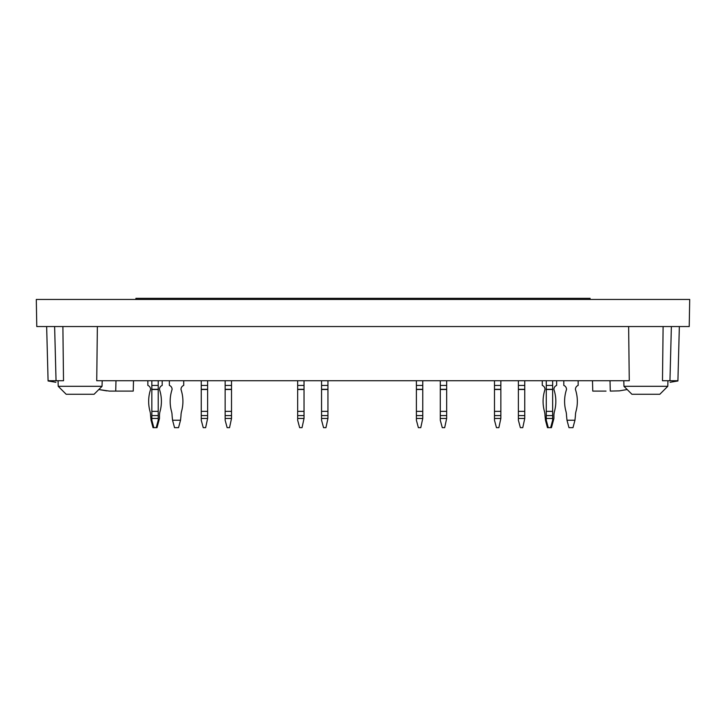 <?xml version="1.0" encoding="UTF-8"?>
<svg xmlns="http://www.w3.org/2000/svg" width="726" height="726" viewBox="0 0 726 726"><rect width="100%" height="100%" fill="white"/><g stroke="black" fill="none" stroke-linecap="round" stroke-linejoin="round"><path stroke-width="1.09" d="M606.028 391.087L592.761 391.087L592.489 380.733M119.971 391.087L109.354 391.087L98.809 389.535L106.695 390.869M610.012 380.733L610.285 391.087L619.305 390.869L627.191 389.535L619.305 390.869M133.511 380.733L133.239 391.087L109.354 391.087M55.884 382.284L48.088 380.969L46.655 326.546L48.079 380.733L63.516 380.733A124122.432 124079.898 180 0 1 62.89 326.546M670.116 382.284L677.912 380.969L679.345 326.546M663.11 326.546A124122.432 124079.898 180 0 1 662.484 380.733L677.921 380.733M667.784 386.305L659.816 394.272L631.929 394.272L623.961 386.305L667.784 386.305L667.929 380.733M628.634 326.546A124122.432 124079.898 180 0 0 629.27 380.733L96.73 380.733A124122.432 124079.907 180 0 0 97.366 326.546M102.039 386.305L94.071 394.272L66.184 394.272L58.216 386.305L102.039 386.305L102.184 380.733M36.772 326.546L689.228 326.546L689.7 299.457L36.3 299.457L36.772 326.546M183.714 380.733L183.714 385.433A4.147 4.147 0 0 0 181.001 389.317L181.001 389.499A37.816 37.816 0 0 1 181.573 411.361A15.936 15.936 0 0 0 181.001 415.581A15.936 15.936 0 0 1 181.573 411.361A15.936 15.936 0 0 0 181.001 415.581A15.936 15.936 0 0 1 181.573 411.361A15.936 15.936 0 0 0 181.001 415.581L180.529 420.227L172.561 420.227L174.549 427.659L178.532 427.659L180.529 420.227M169.367 380.733L169.367 385.433A4.147 4.147 0 0 1 172.08 389.317L172.08 389.499A37.816 37.816 0 0 0 171.508 411.361A15.936 15.936 0 0 1 172.08 415.581A15.936 15.936 0 0 0 171.508 411.361A37.816 37.816 0 0 1 172.08 389.499L172.08 389.499A37.816 37.816 0 0 0 171.508 411.361A15.936 15.936 0 0 1 172.08 415.581A15.936 15.936 0 0 0 171.508 411.361A37.816 37.816 0 0 1 172.08 389.499L172.08 389.499A37.816 37.816 0 0 0 171.508 411.361A15.936 15.936 0 0 1 172.08 415.581L172.561 420.227M207.618 418.448L205.63 427.659L203.235 427.659L201.247 420.227L201.247 418.448L207.618 418.448L207.618 415.581L201.247 415.581L201.247 411.361L207.618 411.361L207.618 389.499L201.247 389.499L201.247 411.361M207.618 389.317L201.247 389.317L201.247 385.433L207.618 385.433L207.618 389.499M207.618 411.361L207.618 415.581M201.247 418.448L201.247 415.581M201.247 385.433L201.247 380.733M207.618 385.433L207.618 380.733M422.759 418.448L420.771 427.659L418.376 427.659L416.388 420.227L416.388 418.448L422.759 418.448L422.759 415.581L416.388 415.581L416.388 411.361L422.759 411.361L422.759 389.499L416.388 389.499L416.388 411.361M422.759 389.317L416.388 389.317L416.388 385.433L422.759 385.433L422.759 389.499M422.759 411.361L422.759 415.581M416.388 418.448L416.388 415.581M416.388 385.433L416.388 380.733M422.759 385.433L422.759 380.733M446.671 418.448L444.675 427.659L442.288 427.659L440.292 420.227L440.292 418.448L446.671 418.448L446.671 415.581L440.292 415.581L440.292 411.361L446.671 411.361L446.671 389.499L440.292 389.499L440.292 411.361M446.671 389.317L440.292 389.317L440.292 385.433L446.671 385.433L446.671 389.499M446.671 411.361L446.671 415.581M440.292 418.448L440.292 415.581M440.292 385.433L440.292 380.733M446.671 385.433L446.671 380.733M524.753 418.448L522.765 427.659L520.37 427.659L518.382 420.227L518.382 418.448L524.753 418.448L524.753 415.581L518.382 415.581L518.382 411.361L524.753 411.361L524.753 389.499L518.382 389.499L518.382 411.361M524.753 389.317L518.382 389.317L518.382 385.433L524.753 385.433L524.753 389.499M524.753 411.361L524.753 415.581M518.382 418.448L518.382 415.581M518.382 385.433L518.382 380.733M524.753 385.433L524.753 380.733M500.849 418.448L498.862 427.659L496.466 427.659L494.479 420.227L494.479 418.448L500.849 418.448L500.849 415.581L494.479 415.581L494.479 411.361L500.849 411.361L500.849 389.499L494.479 389.499L494.479 411.361M500.849 389.317L494.479 389.317L494.479 385.433L500.849 385.433L500.849 389.499M500.849 411.361L500.849 415.581M494.479 418.448L494.479 415.581M494.479 385.433L494.479 380.733M500.849 385.433L500.849 380.733M162.197 380.733L162.197 385.433A4.147 4.147 0 0 0 159.493 389.317L159.493 389.499A37.816 37.816 0 0 1 160.056 411.361A15.936 15.936 0 0 0 159.493 415.581L159.493 418.448L157.016 427.659L153.032 427.659L151.044 420.227L151.843 420.227L153.83 427.659M159.012 420.227L158.214 420.227L156.226 427.659M147.859 380.733L147.859 385.433A4.147 4.147 0 0 1 150.563 389.317L150.563 389.499A37.816 37.816 0 0 0 150.001 411.361A15.936 15.936 0 0 1 150.563 415.581L151.044 420.227M169.367 385.433A4.147 4.147 0 0 1 172.08 389.317A4.147 4.147 0 0 0 169.367 385.433A4.147 4.147 0 0 1 172.08 389.317A4.147 4.147 0 0 0 169.367 385.433M159.493 415.581A15.936 15.936 0 0 1 160.056 411.361A15.936 15.936 0 0 0 159.493 415.581M150.001 411.361A15.936 15.936 0 0 1 150.563 415.581A15.936 15.936 0 0 0 150.001 411.361A37.816 37.816 0 0 1 150.563 389.499L150.563 389.499A37.816 37.816 0 0 0 150.001 411.361M147.859 385.433A4.147 4.147 0 0 1 150.563 389.317A4.147 4.147 0 0 0 147.859 385.433M572.968 427.659L568.984 427.659L566.988 420.227L574.956 420.227L572.968 427.659M575.437 389.317L575.437 389.317A4.147 4.147 0 0 1 578.141 385.433L578.141 380.733M575.437 389.499A37.816 37.816 0 0 1 575.999 411.361A15.936 15.936 0 0 0 575.437 415.581A15.936 15.936 0 0 1 575.999 411.361M574.956 420.227L575.437 415.581M563.803 380.733L563.803 385.433A4.147 4.147 0 0 1 566.507 389.317L566.507 389.499A37.816 37.816 0 0 0 565.944 411.361A15.936 15.936 0 0 1 566.507 415.581L566.988 420.227M556.633 380.733L556.633 385.433A4.147 4.147 0 0 0 553.92 389.317L553.92 389.499A37.816 37.816 0 0 1 554.492 411.361A15.936 15.936 0 0 0 553.92 415.581L553.92 418.448L551.451 427.659L547.468 427.659L545.471 420.227L546.27 420.227L548.266 427.659M553.439 420.227L552.649 420.227L550.653 427.659M542.286 380.733L542.286 385.433A4.147 4.147 0 0 1 544.999 389.317L544.999 389.499A37.816 37.816 0 0 0 544.427 411.361A15.936 15.936 0 0 1 544.999 415.581L545.471 420.227M563.803 385.433A4.147 4.147 0 0 1 566.507 389.317L566.507 389.499A37.816 37.816 0 0 0 565.944 411.361A15.936 15.936 0 0 1 566.507 415.581M552.649 389.317L546.27 389.317L546.27 385.433L552.649 385.433L552.649 389.499L546.27 389.499L546.27 411.361L552.649 411.361L552.649 389.499M552.649 411.361L552.649 415.581L546.27 415.581L546.27 411.361M546.27 415.581L546.27 418.448L552.649 418.448L552.649 415.581M552.649 418.448L552.649 420.227M546.27 418.448L546.27 420.227M546.27 385.433L546.27 380.733M552.649 385.433L552.649 380.733M304.031 418.448L302.043 427.659L299.656 427.659L297.66 420.227L297.66 418.448L304.031 418.448L304.031 415.581L297.66 415.581L297.66 411.361L304.031 411.361L304.031 389.499L297.66 389.499L297.66 411.361M304.031 389.317L297.66 389.317L297.66 385.433L304.031 385.433L304.031 389.499M304.031 411.361L304.031 415.581M297.66 418.448L297.66 415.581M297.66 385.433L297.66 380.733M304.031 385.433L304.031 380.733M327.943 418.448L325.947 427.659L323.56 427.659L321.564 420.227L321.564 418.448L327.943 418.448L327.943 415.581L321.564 415.581L321.564 411.361L327.943 411.361L327.943 389.499L321.564 389.499L321.564 411.361M327.943 389.317L321.564 389.317L321.564 385.433L327.943 385.433L327.943 389.499M327.943 411.361L327.943 415.581M321.564 418.448L321.564 415.581M321.564 385.433L321.564 380.733M327.943 385.433L327.943 380.733M231.521 418.448L229.534 427.659L227.138 427.659L225.151 420.227L225.151 418.448L231.521 418.448L231.521 415.581L225.151 415.581L225.151 411.361L231.521 411.361L231.521 389.499L225.151 389.499L225.151 411.361M231.521 389.317L225.151 389.317L225.151 385.433L231.521 385.433L231.521 389.499M231.521 411.361L231.521 415.581M225.151 418.448L225.151 415.581M225.151 385.433L225.151 380.733M231.521 385.433L231.521 380.733M135.907 299.457L135.907 298.341L590.093 298.341L590.093 299.457M158.214 389.317L151.843 389.317L151.843 385.433L158.214 385.433L158.214 389.499L151.843 389.499L151.843 411.361L158.214 411.361L158.214 389.499M158.214 411.361L158.214 415.581L151.843 415.581L151.843 411.361M151.843 415.581L151.843 418.448L158.214 418.448L158.214 415.581M158.214 418.448L158.214 420.227M151.843 418.448L151.843 420.227M151.843 385.433L151.843 380.733M158.214 385.433L158.214 380.733M115.715 391.087L115.988 380.733M56.047 380.733L54.622 326.546M669.953 380.733L671.378 326.546M623.961 386.305L623.815 380.733M58.216 386.305L58.071 380.733"/></g></svg>
